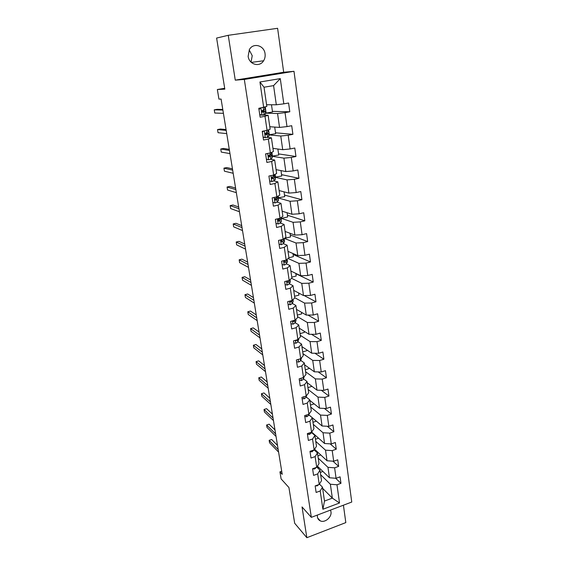 <?xml version="1.0" encoding="UTF-8"?>
<svg xmlns="http://www.w3.org/2000/svg" width="566" height="566" viewBox="0 0 566 566"><rect width="100%" height="100%" fill="white"/><g stroke="black" fill="none" stroke-linecap="round" stroke-linejoin="round"><path stroke-width="0.85" d="M248.149 56.331C249.075 64.588 259.674 67.559 263.6 60.774C264.902 58.673 265.39 56.331 265.058 53.742C264.223 45.344 253.186 42.33 249.38 49.589L248.149 56.331M249.21 49.893L252.231 55.709L251.042 62.14M317.356 515.067L317.377 516.871C317.696 518.732 318.651 520.055 320.236 520.833C324.82 523.253 332.016 517.119 330.969 511.714L330.487 510.093M228.247 35.304L235.265 80.146L283.679 72.25L277.609 28.3L228.247 35.304L216.615 38.063L224.829 89.145L217.358 89.52L218.929 99.107L221.094 99.071L282.215 474.322L279.951 471.86L281.104 478.907L288.929 487.531L294.674 523.253L306.85 537.7L345.819 522.595L343.421 505.197M283.679 72.25L293.987 71.309L351.755 502.042L311.342 517.345L244.328 79.431L293.987 71.309M266.586 104.738L276.314 104.781L273.583 85.615L264.025 87.228L266.834 106.472L258.796 108.311L260.119 117.19L264.994 116.306L267.067 130.364L262.228 131.284L263.53 140.014L268.348 139.08L270.385 152.898L265.596 153.86L266.876 162.442L271.645 161.466L273.647 175.057L268.907 176.054L270.166 184.488L274.892 183.476L276.859 196.834L272.161 197.874L273.399 206.165L278.076 205.111L280.014 218.25L275.366 219.325L276.583 227.482L281.217 226.386L283.12 239.305L278.514 240.423L279.71 248.446L284.295 247.314L286.17 260.02L281.613 261.174L282.788 269.062L287.33 267.902L289.176 280.396L284.656 281.585L285.816 289.346L290.316 288.151L292.127 300.447L287.655 301.664L288.794 309.305L293.252 308.074L295.035 320.172L290.606 321.424L291.723 328.938L296.138 327.679L297.893 339.586L293.506 340.866L294.61 348.26L298.982 346.972L300.709 358.688L296.358 359.997L297.447 367.277L301.784 365.961L303.482 377.501L299.173 378.838L300.242 386.005L304.536 384.654L306.206 396.009L301.94 397.374L302.994 404.435L307.246 403.056L308.895 414.241L304.664 415.635L305.697 422.583L309.92 421.175L311.541 432.191L307.345 433.613L308.364 440.447L312.545 439.025L314.144 449.871L309.991 451.314L310.996 458.05L315.135 456.599L316.712 467.283L312.588 468.747L313.578 475.383L317.689 473.905L319.238 484.432L315.156 485.918L316.125 492.455L320.2 490.963L322.896 509.258L339.522 502.99L332.348 498.122L330.367 484.227L320.639 474.718M263.685 107.441L259.935 81.992L280.29 78.617L283.814 103.854L288.589 103.005L289.799 111.778L272.43 111.361M339.522 502.99L336.982 484.786L340.973 483.322L340.081 476.841L336.077 478.298L334.619 467.827L338.645 466.384L337.739 459.804L333.699 461.24L332.214 450.614L336.275 449.192L335.355 442.513L331.28 443.928L329.773 433.139L333.869 431.745L332.935 424.96L328.832 426.347L327.297 415.402L331.428 414.029L330.48 407.138L326.334 408.503L324.785 397.389L328.952 396.037L327.99 389.047L323.809 390.384L322.231 379.093L326.44 377.777L325.457 370.673L321.24 371.982L319.641 360.514L323.879 359.226L322.889 352.01L318.63 353.297L317.002 341.645L321.29 340.385L320.278 333.056L315.984 334.308L314.328 322.478L318.651 321.247L317.625 313.805L313.288 315.029L311.611 303.001L315.977 301.798L314.929 294.242L310.557 295.431L308.852 283.212L313.253 282.045L312.191 274.361L307.777 275.522L306.043 263.105L310.486 261.966L309.411 254.162L304.954 255.287L303.192 242.665L307.678 241.562L306.581 233.624L302.081 234.72L300.291 221.893L304.819 220.825L303.709 212.752L299.159 213.806L297.341 200.767L301.919 199.741L300.787 191.534L296.195 192.553L294.341 179.295L298.961 178.304L297.815 169.963L293.181 170.939L291.299 157.454L295.961 156.499L294.794 148.016L290.11 148.957L288.193 135.246L292.905 134.333L291.716 125.702L286.99 126.6L285.045 112.648L289.799 111.778M267.067 130.364L270.159 129.197L268.121 115.259L262.758 115.061M260.813 114.99L259.787 114.955M271.482 104.76L272.529 112.011L265.68 113.15L277.566 113.54L279.54 127.421L269.798 126.734M268.121 115.259L264.994 116.306M285.045 112.648L277.566 113.54M286.99 126.6L279.54 127.421M270.385 152.898L273.42 151.539L271.418 137.835L266.855 137.361M268.871 134.885L280.764 136.031L282.71 149.686L272.961 148.363M271.418 137.835L268.348 139.08M288.193 135.246L280.764 136.031M290.11 148.957L282.71 149.686M273.647 175.057L276.632 173.507L274.659 160.029L270.477 159.322M272.013 156.244L283.92 158.147L285.83 171.569L276.067 169.637M274.659 160.029L271.645 161.466M291.299 157.454L283.92 158.147M293.181 170.939L285.83 171.569M276.859 196.834L279.788 195.107L277.849 181.856L273.873 180.929M275.097 177.257L287.019 179.889L288.893 193.091L279.123 190.572M277.849 181.856L274.892 183.476M294.341 179.295L287.019 179.889M296.195 192.553L288.893 193.091M280.014 218.25L282.894 216.346L280.984 203.314L277.128 202.182M278.132 197.93L290.061 201.277L291.915 214.259L282.137 211.175M280.984 203.314L278.076 205.111M297.341 200.767L290.061 201.277M299.159 213.806L291.915 214.259M283.12 239.305L285.943 237.239L284.068 224.426L280.283 223.089M280.856 218.193L293.061 222.311L294.879 235.081L285.094 231.444M279.307 219.247L278.111 220.606M284.068 224.426L281.217 226.386M300.291 221.893L293.061 222.311M302.081 234.72L294.879 235.081M286.17 260.02L288.943 257.792L287.103 245.184L283.368 243.656M284.337 238.413L296.004 242.998L297.794 255.563L288.009 251.396M282.094 240.111L281.203 241.441L281.125 240.918M287.103 245.184L284.295 247.314M303.192 242.665L296.004 242.998M304.954 255.287L297.794 255.563M289.176 280.396L291.9 278.012L290.089 265.61L286.396 263.89M288.052 258.506L298.905 263.353L300.666 275.72L290.882 271.036M284.917 260.608L284.217 261.775L284.118 261.117M290.089 265.61L287.33 267.902M306.043 263.105L298.905 263.353M307.777 275.522L300.666 275.72M292.127 300.447L294.808 297.907L293.025 285.703L289.36 283.807M291.568 278.302L301.756 283.389L303.489 295.551L293.704 290.365M287.719 280.778L287.181 281.776L287.096 281.203M293.025 285.703L290.316 288.151M308.852 283.212L301.756 283.389M310.557 295.431L303.489 295.551M295.035 320.172L297.666 317.491L295.912 305.477L292.282 303.411M294.78 297.723L304.565 303.1L306.27 315.071L296.485 309.404M290.365 300.928L290.103 301.466L290.033 301.02M295.912 305.477L293.252 308.074M311.611 303.001L304.565 303.1M313.288 315.029L306.27 315.071M297.893 339.586L300.482 336.763L298.756 324.941L295.148 322.705M293.344 321.587L292.848 321.283M297.546 316.649L307.331 322.5L309.008 334.287L299.223 328.146M298.756 324.941L296.138 327.679M314.328 322.478L307.331 322.5M315.984 334.308L309.008 334.287M300.709 358.688L303.256 355.731L301.558 344.093L297.971 341.701M300.27 335.284L310.048 341.595L311.703 353.198L301.926 346.611M301.558 344.093L298.982 346.972M317.002 341.645L310.048 341.595M318.63 353.297L311.703 353.198M303.482 377.501L305.987 374.409L304.31 362.947L300.744 360.4M302.952 353.637L312.729 360.393L314.356 371.812L304.579 364.794M304.31 362.947L301.784 365.961M319.641 360.514L312.729 360.393M321.24 371.982L314.356 371.812M306.206 396.009L308.675 392.79L307.027 381.512L303.468 378.817M305.59 371.713L315.368 378.902L316.967 390.151L307.197 382.701M307.027 381.512L304.536 384.654M322.231 379.093L315.368 378.902M323.809 390.384L316.967 390.151M308.895 414.241L311.314 410.902L309.694 399.787L306.156 396.95M308.194 389.521L317.965 397.127L319.542 408.206L309.779 400.346M309.694 399.787L307.246 403.056M324.785 397.389L317.965 397.127M326.334 408.503L319.542 408.206M311.541 432.191L313.925 428.731L312.326 417.793L308.803 414.807M310.755 407.067L320.519 415.076L322.075 425.986L308.81 414.765M312.326 417.793L309.92 421.175M327.297 415.402L320.519 415.076M328.832 426.347L322.075 425.986M316.712 467.283L319.019 463.596L317.462 452.977L314.123 449.878L316.486 446.291L314.915 435.516L311.406 432.403M313.281 424.351L323.037 432.757L324.566 443.503L311.64 432.049M314.915 435.516L312.545 439.025M329.773 433.139L323.037 432.757M331.28 443.928L324.566 443.503M315.771 441.388L325.521 450.168L327.028 460.759L314.569 449.227M317.462 452.977L315.135 456.599M332.214 450.614L325.521 450.168M333.699 461.24L327.028 460.759M319.238 484.432L321.509 480.64L319.981 470.176L316.811 467.12M318.226 458.17L327.962 467.325L329.447 477.754L317.413 466.165M319.981 470.176L317.689 473.905M334.619 467.827L327.962 467.325M336.077 478.298L329.447 477.754M322.896 509.258L324.488 501.059L322.457 487.128L319.443 484.093M322.627 488.331L332.348 498.122L324.488 501.059M322.457 487.128L320.2 490.963M336.982 484.786L330.367 484.227M311.342 517.345L302.039 506.945L306.85 537.7M235.265 80.146L244.328 79.431M224.695 88.303L217.358 89.52M281.712 471.245L279.951 471.86M280.29 78.617L273.583 85.615M264.025 87.228L259.935 81.992M283.814 103.854L276.314 104.781M340.973 483.322L335.645 478.263M322.924 471.478L320.306 472.412M318.297 468.549L318.035 466.759M315.778 451.413L315.602 450.182M320.745 454.944L317.901 455.941M338.645 466.384L332.942 461.184M313.224 434.023L313.132 433.365M318.552 438.176L315.46 439.23M336.275 449.192L330.169 443.857M316.359 421.154L312.977 422.278M333.869 431.745L327.318 426.269M314.158 403.876L310.465 405.072M331.428 414.029L324.375 408.419M311.965 386.337L307.918 387.618M328.952 396.037L321.339 390.299M309.503 368.332L305.329 369.895M326.44 377.777L318.198 371.912M306.85 349.93L306.956 350.637L302.697 351.911M323.879 359.226L314.922 353.241M304.154 331.237L304.324 332.405L300.03 333.65M321.29 340.385L311.512 334.294M301.416 312.262L301.657 313.897L297.32 315.113M318.651 321.247L307.925 315.064M298.636 292.983L298.94 295.105L294.568 296.287M315.977 301.798L304.14 295.544M295.813 273.392L296.188 276.024L291.78 277.17M313.253 282.045L295.855 273.696M292.94 253.497L293.393 256.639L288.943 257.756M310.486 261.966L293.082 254.502M290.018 233.277L290.549 236.956L284.408 238.364M307.678 241.562L290.273 235.01M287.054 212.724L287.67 216.955L281.578 218.363L280.425 217.974L281.168 218.561L281.394 221.582L281.182 218.667M281.578 218.363L281.429 217.316M304.819 220.825L287.415 215.207M284.047 191.846L284.733 196.635L278.125 197.867L278.486 200.307L277.156 202.154L275.062 202.953L272.826 202.303M278.592 198.001L278.295 195.985M301.919 199.741L284.514 195.093M280.984 170.614L281.755 175.991L275.09 177.2M275.557 177.307L275.111 174.293M298.961 178.304L281.564 174.661M277.871 149.028L278.734 155.013L272.005 156.202M272.472 156.273L271.878 152.233M295.961 156.499L278.571 153.902M274.701 127.081L275.656 133.689L268.864 134.85M269.331 134.899L268.581 129.791M292.905 134.333L275.529 132.805M266.14 113.165L265.235 106.96M315.616 485.755L317.059 485.918L318.729 484.616M277.51 445.442L271.659 439.492L269.154 440.334L278.189 449.609M269.154 440.334L269.558 442.775L278.599 452.107M312.595 468.768L314.547 469.016L316.344 467.41M274.977 429.898L269.133 424.182L266.607 425.009L275.635 433.924M266.607 425.009L267.018 427.479L276.045 436.45M310.026 451.59L312 451.859L313.911 449.949M272.416 414.135L266.572 408.666L264.025 409.48L273.045 418.019M264.025 409.48L264.442 411.984L273.463 420.58M307.43 434.15L309.418 434.447L311.222 433.047L311.456 432.219M269.812 398.167L263.975 392.938L261.407 393.738L270.421 401.895M261.407 393.738L261.832 396.278L270.845 404.499M304.784 416.449L306.793 416.767L308.619 415.409L309.022 414.064M267.173 381.979L261.351 377.006L258.761 377.791L267.753 385.552M258.761 377.791L259.186 380.359L268.185 388.191M302.103 398.471L304.133 398.818L305.98 397.502L306.63 395.457M264.499 365.565L258.683 360.853L256.073 361.624L265.058 368.982M256.073 361.624L256.504 364.228L265.489 371.65M299.379 380.225L301.423 380.593L303.298 379.319L304.239 376.56M261.789 348.925L255.981 344.482L253.356 345.239L262.32 352.172M253.356 345.239L253.794 347.878L262.758 354.882M301.6 378.081L302.103 377.925M296.612 361.681L298.678 362.084L300.574 360.853L301.6 357.655M259.044 332.051L253.243 327.884L250.589 328.627L259.546 335.129M250.589 328.627L251.035 331.301L259.992 337.881M298.537 359.346L300.044 358.894M293.804 342.855L295.891 343.279L297.808 342.105L298.798 338.595M256.257 314.937L250.469 311.052L247.795 311.781L256.731 317.844M247.795 311.781L248.248 314.498L257.183 320.632M295.622 340.244L296.343 340.682L297.504 339.699M290.945 323.731L293.054 324.184L294.992 323.052L295.983 320.802L295.954 319.231M253.427 297.582L247.653 293.995L244.958 294.702L253.872 300.313M244.958 294.702L245.418 297.454L254.332 303.135M292.771 320.809L293.535 321.545L294.872 320.222M292.976 320.844L293.535 321.545M288.044 304.296L290.174 304.784L292.141 303.701L293.16 301.586L293.068 299.555M250.561 279.979L244.795 276.696L242.078 277.382L250.971 282.519M242.078 277.382L242.545 280.177L251.438 285.391M289.997 301.027L290.662 302.117L292.289 300.291M290.103 301.466L290.662 302.117M285.101 284.556L287.252 285.073L289.24 284.04L290.287 282.059L290.132 279.562M247.653 262.122L241.901 259.15L239.163 259.822L248.035 264.478M239.163 259.822L239.63 262.652L248.509 267.385M287.578 280.821L287.379 280.913C286.75 281.755 286.87 282.243 287.74 282.377L288.886 281.627L289.863 279.795M282.109 264.492L284.281 265.044L286.29 264.067L287.493 261.605L287.153 259.299M284.648 261.053L284.252 260.947M285.618 260.162L284.358 260.855C283.778 261.704 283.913 262.192 284.769 262.313L285.929 261.612L287.146 259.242M244.703 244.01L238.965 241.357L236.206 242.015L245.05 246.16M236.206 242.015L236.68 244.88L245.531 249.118M279.059 244.102L281.252 244.682L283.297 243.762L284.535 241.505L284.189 239.149M281.5 240.996L280.998 240.897M282.922 239.354L281.288 240.472C280.757 241.328 280.913 241.816 281.748 241.93L282.929 241.265L284.04 239.595L283.955 238.696M241.703 225.629L235.987 223.301L233.199 223.945L242.022 227.582M233.199 223.945L233.687 226.853L242.51 230.574M275.967 223.372L278.182 223.987L280.255 223.131L281.394 221.582M278.253 220.627L277.871 220.577M238.668 206.979L232.966 204.991L230.157 205.614L238.951 208.72M230.157 205.614L230.645 208.571L239.446 211.762M280.396 217.995L278.168 219.757C277.687 220.62 277.856 221.101 278.684 221.207L281.026 219.07M277.885 196.225L276.533 197.944L275.005 198.701C274.567 199.557 274.751 200.039 275.564 200.138L277.963 198.206L278.111 197.753L277.177 197.209M276.357 198.1L274.885 199.869M235.583 188.054L229.902 186.419L227.065 187.021L235.831 189.582M227.065 187.021L227.567 190.013L236.34 192.666M269.628 180.879L271.892 181.566L274.008 180.83L275.38 179.203L275.012 176.684M271.892 181.566L269.635 180.929M274.694 174.512L274.602 175.354L273.378 176.55L271.793 177.285L272.395 178.714L274.843 176.995L275.005 176.606L273.824 176.111M273.102 176.719L271.751 178.488M232.456 168.838L226.789 167.571L223.931 168.152L232.668 170.147M223.931 168.152L224.44 171.194L233.178 173.281M266.374 159.096L268.659 159.817L270.81 159.145L272.232 157.744L271.85 155.169M268.659 159.817L266.388 159.202M266.494 153.683L265.666 154.348M271.447 152.424L271.425 153.761L268.532 155.508L269.168 156.938L271.673 155.438L271.843 155.105L270.286 154.695M269.423 155.105L269.911 155.657L268.56 156.747M229.28 149.339L223.634 148.441L220.747 149L229.456 150.422M220.747 149L221.264 152.091L229.973 153.605M263.07 136.937L265.376 137.701L267.555 137.092L269.027 135.932L268.638 133.3M265.376 137.701L263.091 137.099M263.735 130.994L262.348 132.111M262.27 131.567L262.737 131.185M268.15 129.954L268.199 131.814L265.213 133.357L265.886 134.786L268.447 133.512L265.949 132.989M265.27 133.293L266.827 133.519L265.334 134.63M226.053 129.55L220.436 129.034L217.521 129.572L226.195 130.392M217.521 129.572L218.044 132.706L226.718 133.618M259.702 114.403L262.037 115.202L265.574 113.957L265.369 111.049M262.037 115.202L259.737 114.622M260.933 107.929L258.973 109.493M258.895 108.99L260.027 108.092M264.789 107.101L265.114 109.288L261.846 110.823L262.553 112.252L265.362 111.014L261.747 111.021M261.697 111.212L263.544 111.297L262.058 112.139M222.785 109.45L217.181 109.33L214.245 109.846L222.877 110.052M214.245 109.846L214.776 113.03L223.414 113.334M316.903 485.281L316.995 485.911M314.356 468.117L314.491 469.009M311.774 450.692L311.944 451.852M313.727 450.012L313.79 450.416M309.142 433.004L309.361 434.44M311.116 432.332L311.222 433.047M306.475 415.034L306.737 416.76M308.47 414.383L308.619 415.409M303.772 396.794L304.069 398.811M305.781 396.15L305.98 397.502M301.02 378.265L301.367 380.578M303.051 377.635L303.298 379.319M298.225 359.438L298.615 362.07M301.43 357.853L301.501 358.356M300.27 358.823L300.574 360.853M295.388 340.315L295.827 343.272M298.629 338.786L298.763 339.727M297.468 339.798L297.808 342.105M295.7 340.223L296.372 340.668M292.502 320.887L292.99 324.169M295.777 319.415L295.983 320.802M294.653 320.71L294.992 323.052M289.573 301.14L290.11 304.77M292.884 299.732L293.16 301.586M291.787 301.324L292.141 303.701M286.594 281.076L287.181 285.059M289.941 279.724L290.287 282.059M288.886 281.627L289.24 284.04M286.997 281.995L287.74 282.377M283.566 260.678L284.21 265.022M287.012 259.787L287.372 262.228M285.929 261.612L286.29 264.067M284.047 261.98L284.769 262.313M280.488 239.942L281.189 244.668M284.04 239.595L284.408 242.071M282.929 241.265L283.297 243.762M281.061 241.647L281.748 241.93M277.361 218.865L278.118 223.973M279.88 220.591L280.255 223.131M279.547 218.356L279.639 218.985M278.033 220.981L278.684 221.207M274.177 197.428L274.998 202.932M277.963 198.206L278.338 200.767M276.774 199.572L277.156 202.154M276.385 196.94L276.533 197.944M274.963 199.968L275.564 200.138M270.944 175.623L271.822 181.545M274.843 176.995L275.225 179.599M274.489 174.618L274.602 175.354M273.626 178.205L274.008 180.83M273.173 175.156L273.378 176.55M271.857 178.594L272.395 178.714M267.647 153.45L268.588 159.796M271.673 155.438L272.062 158.084M271.241 152.516L271.425 153.761M270.421 156.478L270.81 159.145M269.904 152.997L270.166 154.787M268.716 156.86L269.168 156.938M264.301 130.888L265.305 137.672M268.447 133.512L268.843 136.201M267.937 130.038L268.199 131.814M267.159 134.383L267.555 137.092M266.579 130.456L266.904 132.663M265.525 134.75L265.886 134.786M260.898 107.957L261.966 115.174M265.171 111.219L265.574 113.957M264.577 107.165L264.916 109.486M263.841 111.905L264.251 114.665M263.197 107.526L263.586 110.158M251.318 62.402L263.6 60.774M317.66 518.003L320.236 520.833M295.671 340.237L296.343 340.682"/></g></svg>
